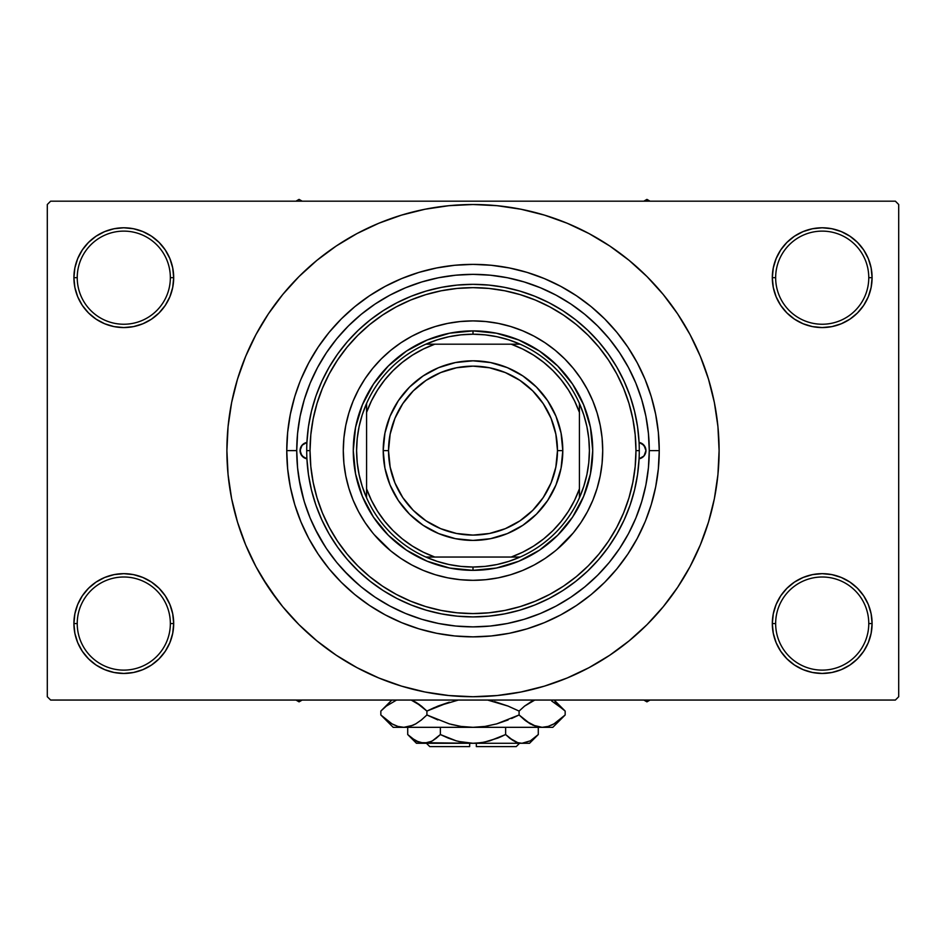 <?xml version="1.0" encoding="UTF-8"?>
<svg xmlns="http://www.w3.org/2000/svg" width="946" height="946" viewBox="0 0 946 946"><rect width="100%" height="100%" fill="white"/><g stroke="black" fill="none" stroke-linecap="round" stroke-linejoin="round"><path stroke-width="1.42" d="M773.284 613.824L772.314 623.556L775.649 623.556A46.567 46.567 0 0 0 822.204 670.123A46.567 46.567 0 0 0 868.771 623.556A46.567 46.567 0 0 0 822.204 577.001A46.567 46.567 0 0 0 775.649 623.556L772.314 623.556L773.284 633.288L776.122 642.653L780.722 651.274L786.93 658.83L794.486 665.038L803.119 669.65L812.472 672.488L822.204 673.446L831.936 672.488L841.301 669.65L849.922 665.038L857.478 658.83L863.686 651.274L868.298 642.653L871.136 633.288L872.094 623.556L868.771 623.556A46.567 46.567 0 0 1 822.204 670.123A46.567 46.567 0 0 1 775.649 623.556A46.567 46.567 0 0 1 822.204 577.001A46.567 46.567 0 0 1 868.771 623.556L872.094 623.556L871.136 613.824L868.298 604.47L863.686 595.838L857.478 588.282L849.922 582.074L841.301 577.474L831.936 574.624L822.204 573.666L812.472 574.624L803.119 577.474L794.486 582.074L786.93 588.282L780.722 595.838L776.122 604.47L773.284 613.824L772.314 623.556L773.284 633.288M772.326 623.556A49.89 49.89 0 0 1 822.204 573.666A49.89 49.89 0 0 1 872.094 623.556L871.136 613.824M74.864 613.824L73.906 623.556L77.229 623.556A46.567 46.567 0 0 0 123.796 670.123A46.567 46.567 0 0 0 170.351 623.556A46.567 46.567 0 0 0 123.796 577.001A46.567 46.567 0 0 0 77.229 623.556L73.906 623.556A49.89 49.89 0 0 1 123.796 573.666A49.89 49.89 0 0 1 173.686 623.556L170.351 623.556A46.567 46.567 0 0 1 123.796 670.123A46.567 46.567 0 0 1 77.229 623.556A46.567 46.567 0 0 1 123.796 577.001A46.567 46.567 0 0 1 170.351 623.556L173.686 623.556L172.716 613.824L169.878 604.47L165.278 595.838L159.07 588.282L151.514 582.074L142.881 577.474L133.528 574.624L123.796 573.666L114.064 574.624L104.699 577.474L96.078 582.074L88.522 588.282L82.314 595.838L77.702 604.47L74.864 613.824L73.906 623.556L74.864 633.288L77.702 642.653L82.314 651.274L88.522 658.83L96.078 665.038L104.699 669.65L114.064 672.488L123.796 673.446L133.528 672.488L142.881 669.65L151.514 665.038L159.07 658.83L165.278 651.274L169.878 642.653L172.716 633.288L173.686 623.556L172.716 613.824M74.864 267.943L73.906 277.675L77.229 277.675A46.567 46.567 0 0 0 123.796 324.242A46.567 46.567 0 0 0 170.351 277.675A46.567 46.567 0 0 0 123.796 231.12A46.567 46.567 0 0 0 77.229 277.675L73.906 277.675A49.89 49.89 0 0 1 123.796 227.785A49.89 49.89 0 0 1 173.686 277.675L170.351 277.675A46.567 46.567 0 0 1 123.796 324.242A46.567 46.567 0 0 1 77.229 277.675A46.567 46.567 0 0 1 123.796 231.12A46.567 46.567 0 0 1 170.351 277.675L173.686 277.675L172.716 267.943L169.878 258.589L165.278 249.957L159.07 242.401L151.514 236.193L142.881 231.593L133.528 228.743L123.796 227.785L114.064 228.743L104.699 231.593L96.078 236.193L88.522 242.401L82.314 249.957L77.702 258.589L74.864 267.943L73.906 277.675L74.864 287.407L77.702 296.772L82.314 305.392L88.522 312.949L96.078 319.157L104.699 323.769L114.064 326.607L123.796 327.564L133.528 326.607L142.881 323.769L151.514 319.157L159.07 312.949L165.278 305.392L169.878 296.772L172.716 287.407L173.686 277.675L172.716 267.943M773.284 267.943L772.314 277.675L775.649 277.675A46.567 46.567 0 0 0 822.204 324.242A46.567 46.567 0 0 0 868.771 277.675A46.567 46.567 0 0 0 822.204 231.12A46.567 46.567 0 0 0 775.649 277.675L772.314 277.675A49.89 49.89 0 0 1 822.204 227.785A49.89 49.89 0 0 1 872.094 277.675L868.771 277.675A46.567 46.567 0 0 1 822.204 324.242A46.567 46.567 0 0 1 775.649 277.675A46.567 46.567 0 0 1 822.204 231.12A46.567 46.567 0 0 1 868.771 277.675L872.094 277.675L871.136 267.943L868.298 258.589L863.686 249.957L857.478 242.401L849.922 236.193L841.301 231.593L831.936 228.743L822.204 227.785L812.472 228.743L803.119 231.593L794.486 236.193L786.93 242.401L780.722 249.957L776.122 258.589L773.284 267.943L772.314 277.675L773.284 287.407L776.122 296.772L780.722 305.392L786.93 312.949L794.486 319.157L803.119 323.769L812.472 326.607L822.204 327.564L831.936 326.607L841.301 323.769L849.922 319.157L857.478 312.949L863.686 305.392L868.298 296.772L871.136 287.407L872.094 277.675L871.136 267.943M296.737 450.556L286.756 450.615A186.244 186.244 0 0 1 473 264.372A186.244 186.244 0 0 1 659.244 450.615L649.263 450.615L659.244 450.615L658.345 468.873L655.661 486.954L651.226 504.679L645.704 520.324M670.679 597.222L677.632 587.348L690.048 566.63L700.371 544.801L708.507 522.062L714.384 498.637L717.919 474.738L719.102 450.615A246.102 246.102 0 0 1 473 696.729A246.102 246.102 0 0 1 226.898 450.615A246.102 246.102 0 0 1 473 204.513A246.102 246.102 0 0 1 719.102 450.615L717.919 426.492L714.384 402.606L708.507 379.18L700.371 356.441L690.048 334.6L677.632 313.883L668.254 300.793M895.377 700.052L50.623 700.052L47.3 696.729L47.3 204.513L50.623 201.179L895.377 201.179L50.623 201.179L47.3 204.513L47.3 696.729L50.623 700.052L895.377 700.052L898.7 696.729L898.7 204.513L898.7 696.729L895.377 700.052M628.605 367.817L627.884 366.457M620.209 353.674L617.088 349.086M610.619 340.477L606.563 335.594M540.793 287.903L537.86 286.721M525.491 282.346L519.933 280.714M476.985 274.399L470.588 274.364M392.176 293.97L386.488 297.044M305.404 396.031L303.489 402.275M299.066 479.173L303.938 500.505M314.675 528.105L325.093 546.504M343.717 570.438L358.546 584.675M489.839 626.075L490.986 625.968M472.988 626.879L490.276 626.039L507.387 623.497L524.167 619.299L540.45 613.469L556.094 606.067L570.923 597.174L584.817 586.875L597.635 575.251L609.259 562.444L619.559 548.55L628.451 533.71L635.854 518.077L641.672 501.782L645.882 485.002L648.412 467.892L649.263 450.615A176.263 176.263 0 0 1 473 626.879A176.263 176.263 0 0 1 296.737 450.615A176.263 176.263 0 0 1 473 274.352A176.263 176.263 0 0 1 649.263 450.615L648.412 433.339L645.882 416.228L641.672 399.449L635.854 383.165L628.451 367.521L619.559 352.692L609.259 338.798L597.635 325.98L584.817 314.368L570.923 304.056L556.094 295.164L540.45 287.773L524.167 281.943L507.387 277.734L490.276 275.203L473 274.352L455.724 275.203L438.613 277.734L421.833 281.943L405.55 287.773L389.906 295.164L375.077 304.056L361.183 314.368L348.365 325.98L336.741 338.798L326.441 352.692L317.549 367.521L310.146 383.165L304.328 399.449L300.119 416.228L297.588 433.339L296.737 450.615L297.588 467.892L300.119 485.002L304.328 501.782L310.146 518.077L317.549 533.71L326.441 548.55L336.741 562.444L348.365 575.251L361.183 586.875L375.077 597.174L389.906 606.067L405.55 613.469L421.833 619.299L438.613 623.497L455.724 626.039L473 626.879M455.014 625.968L456.173 626.075M527.064 272.389L509.338 267.954L527.064 272.389L544.269 278.55L560.789 286.366L576.469 295.767L591.155 306.646L604.695 318.92L616.969 332.46L627.86 347.147L637.249 362.826L645.066 379.346L651.226 396.551L655.661 414.289L658.345 432.357L659.244 450.615A186.244 186.244 0 0 1 473 636.859A186.244 186.244 0 0 1 286.756 450.615L287.655 432.357L286.756 450.615L296.737 450.615M895.377 201.179L898.7 204.513L895.377 201.179M261.912 577.143L277.746 600.438M275.321 304.009L268.368 313.883L255.952 334.6L245.629 356.441L237.493 379.18L231.616 402.606L228.081 426.492L226.898 450.615L228.081 474.738L231.616 498.637L237.493 522.062L245.629 544.801L255.952 566.63L268.368 587.348L282.759 606.741L298.971 624.644L316.875 640.856L329.646 650.659M316.875 640.856L336.268 655.247L356.985 667.663L378.814 677.986L401.553 686.134L424.99 691.999L448.877 695.535L473 696.729L497.123 695.535L521.01 691.999L544.447 686.134L567.186 677.986L589.015 667.663L609.732 655.247L629.125 640.856L647.029 624.644L663.241 606.741L677.632 587.348L686.134 573.678M524.959 691.183L544.447 686.134M619.606 648.294L629.125 640.856M684.088 324.088L677.632 313.883L663.241 294.49L647.029 276.599L629.125 260.375L616.354 250.572M629.125 260.375L609.732 245.984L589.015 233.567L567.186 223.244L544.447 215.109L521.01 209.243L497.123 205.696L473 204.513L448.877 205.696L424.99 209.243L401.553 215.109L378.814 223.244L356.985 233.567L336.268 245.984L316.875 260.375L298.971 276.599L282.759 294.49L268.368 313.883L259.866 327.564M421.041 210.059L401.553 215.109M326.394 252.937L316.875 260.375M863.686 249.957L857.478 242.401M849.922 236.193L841.301 231.593L831.936 228.743L822.204 227.785L812.472 228.743M803.119 231.593L794.486 236.193M786.93 242.401L780.722 249.957M871.136 287.407L872.094 277.675A49.89 49.89 0 0 1 822.204 327.564A49.89 49.89 0 0 1 772.314 277.675L773.284 287.407M794.486 319.157L803.119 323.769L812.472 326.607L822.204 327.564L831.936 326.607L841.301 323.769L849.922 319.157M857.478 312.949L863.686 305.392M165.278 249.957L159.07 242.401M151.514 236.193L142.881 231.593L133.528 228.743L123.796 227.785L114.064 228.743M104.699 231.593L96.078 236.193M88.522 242.401L82.314 249.957M172.716 287.407L173.686 277.675A49.89 49.89 0 0 1 123.796 327.564A49.89 49.89 0 0 1 73.906 277.675L74.864 287.407M96.078 319.157L104.699 323.769L114.064 326.607L123.796 327.564L133.528 326.607L142.881 323.769L151.514 319.157M159.07 312.949L165.278 305.392M151.514 582.074L142.881 577.474L133.528 574.624L123.796 573.666L114.064 574.624L104.699 577.474L96.078 582.074M88.522 588.282L82.314 595.838M172.716 633.288L173.686 623.556A49.89 49.89 0 0 1 123.796 673.446A49.89 49.89 0 0 1 73.906 623.556L74.864 633.288M82.314 651.274L88.522 658.83M96.078 665.038L104.699 669.65L114.064 672.488L123.796 673.446L133.528 672.488M142.881 669.65L151.514 665.038M159.07 658.83L165.278 651.274M849.922 582.074L841.301 577.474L831.936 574.624L822.204 573.666L812.472 574.624L803.119 577.474L794.486 582.074M786.93 588.282L780.722 595.838M780.722 651.274L786.93 658.83M794.486 665.038L803.119 669.65L812.472 672.488L822.204 673.446L831.936 672.488M841.301 669.65L849.922 665.038M857.478 658.83L863.686 651.274M871.136 633.288L872.094 623.556A49.89 49.89 0 0 1 822.204 673.446A49.89 49.89 0 0 1 772.314 623.556M287.655 432.357L290.339 414.289L294.774 396.551L299.787 382.172M294.845 504.916L296.074 508.771M544.447 215.109L521.01 209.243M401.553 686.134L424.99 691.999M300.934 379.346L308.751 362.826L318.14 347.147L329.031 332.46L341.305 318.92L354.845 306.646L369.531 295.767L385.211 286.366L401.731 278.55L418.936 272.389L436.662 267.954L454.742 265.27L473 264.372L491.258 265.27L509.338 267.954M645.066 521.885L637.249 538.416L627.86 554.084L616.969 568.771L604.695 582.31L591.155 594.585L576.469 605.475L560.789 614.865L544.269 622.681L527.064 628.842L509.338 633.288L491.258 635.96L473 636.859L454.742 635.96L436.662 633.288L418.936 628.842L401.731 622.681L385.211 614.865L369.531 605.475L354.845 594.585L341.305 582.31L329.031 568.771L318.14 554.084L308.751 538.416L300.934 521.885L294.774 504.679L290.339 486.954L287.655 468.873L286.756 450.615M641.388 502.74L639.91 507.281M306.918 458.798A8.313 8.313 0 0 1 300.059 450.615L301.999 445.282L306.918 442.432L308.443 426.693L311.459 411.179L315.929 396.019L321.829 381.356L329.078 367.308L337.639 354.017L347.43 341.601L358.345 330.178L370.3 319.831L383.189 310.666L396.882 302.779L411.262 296.216L426.197 291.049L441.557 287.324L457.214 285.077L473 284.332L488.786 285.077L504.443 287.324L519.803 291.049L534.738 296.216L549.118 302.779L562.811 310.666L575.7 319.831L587.655 330.178L598.57 341.601L608.361 354.017L616.922 367.308L624.171 381.356L630.071 396.019L634.541 411.179L637.557 426.693L639.082 442.432L644.001 445.282L645.941 450.615A8.313 8.313 0 0 1 639.082 458.798L637.557 474.537L634.541 490.052L630.071 505.211L624.171 519.886L616.922 533.922L608.361 547.214L598.57 559.63L587.655 571.065L575.7 581.4L562.811 590.564L549.118 598.463L534.738 605.026L519.803 610.182L504.443 613.907L488.786 616.153L473 616.91L457.214 616.153L441.557 613.907L426.197 610.182L411.262 605.026L396.882 598.463L383.189 590.564L370.3 581.4L358.345 571.065L347.43 559.63L337.639 547.214L329.078 533.922L321.829 519.886L315.929 505.211L311.459 490.052L308.443 474.537L306.918 458.798L301.999 455.96L300.059 450.615A8.313 8.313 0 0 1 306.918 442.432M343.292 450.663A129.708 129.708 0 0 0 372.736 532.905L365.156 522.677L358.605 511.762L353.165 500.257L348.885 488.266L345.787 475.921L343.918 463.327L343.292 450.615L343.918 437.903L345.787 425.31L348.885 412.964L353.165 400.986L358.605 389.48L365.156 378.554L372.736 368.337L381.285 358.901L390.71 350.351L400.938 342.771L411.853 336.232L423.359 330.781L435.349 326.5L447.695 323.402L460.288 321.534L473 320.907L485.712 321.534L498.305 323.402L510.651 326.5L522.641 330.781L534.147 336.232L545.062 342.771L555.29 350.351L564.715 358.901L573.264 368.337L580.844 378.554L587.395 389.48L592.835 400.986L597.115 412.964L600.213 425.31L602.082 437.903L602.708 450.615A129.708 129.708 0 0 1 473 580.324A129.708 129.708 0 0 1 343.292 450.615A129.708 129.708 0 0 1 473 320.907A129.708 129.708 0 0 1 602.708 450.615L602.082 463.327L600.213 475.921L597.115 488.266L592.835 500.257L587.395 511.762L580.844 522.677L573.264 532.905A129.708 129.708 0 0 0 602.708 450.663M473.047 580.324A129.708 129.708 0 0 0 555.29 550.879L545.062 558.459L534.147 565.01L522.641 570.45L510.651 574.742L498.305 577.829L485.712 579.697L473 580.324L460.288 579.697L447.695 577.829L435.349 574.742L423.359 570.45L411.853 565.01L400.938 558.459L390.71 550.879A129.708 129.708 0 0 0 472.953 580.324M306.717 450.615L310.04 450.615A162.96 162.96 0 0 1 473 287.655A162.96 162.96 0 0 1 635.96 450.615L639.283 450.615A166.283 166.283 0 0 0 473 284.332A166.283 166.283 0 0 0 306.717 450.615A166.283 166.283 0 0 1 473 284.332A166.283 166.283 0 0 1 639.283 450.615A166.283 166.283 0 0 1 473 616.91A166.283 166.283 0 0 1 306.717 450.615A166.283 166.283 0 0 0 473 616.91A166.283 166.283 0 0 0 639.283 450.615L635.96 450.615L635.18 434.64L632.827 418.83L628.948 403.315L623.556 388.25L616.721 373.8L608.503 360.083L598.972 347.229L588.235 335.381L576.386 324.644L563.532 315.113L549.815 306.894L535.365 300.059L520.3 294.667L504.797 290.789L488.976 288.435L473 287.655L457.024 288.435L441.203 290.789L425.7 294.667L410.635 300.059L396.185 306.894L382.468 315.113L369.614 324.644L357.765 335.381L347.028 347.229L337.497 360.083L329.279 373.8L322.444 388.25L317.052 403.315L313.173 418.83L310.82 434.64L310.04 450.615L310.82 466.591L313.173 482.413L317.052 497.927L322.444 512.98L329.279 527.442L337.497 541.159L347.028 554.001L357.765 565.85L369.614 576.587L382.468 586.118L396.185 594.336L410.635 601.171L425.7 606.563L441.203 610.454L457.024 612.795L473 613.576L488.976 612.795L504.797 610.454L520.3 606.563L535.365 601.171L549.815 594.336L563.532 586.118L576.386 576.587L588.235 565.85L598.972 554.001L608.503 541.159L616.721 527.442L623.556 512.98L628.948 497.927L632.827 482.413L635.18 466.591L635.96 450.615A162.96 162.96 0 0 1 473 613.576A162.96 162.96 0 0 1 310.04 450.615L306.717 450.615M639.082 442.432A8.313 8.313 0 0 1 645.941 450.615L644.001 455.96L639.082 458.798M641.672 399.449L638.999 391.348M636.977 385.968L636.351 384.383M636.209 384.052L635.854 383.165M421.833 281.943L405.55 287.773M304.328 501.782L310.146 518.077M524.167 619.299L526.709 618.507M527.643 618.199L529.926 617.442M537.683 614.581L540.45 613.469M573.264 532.905L556.91 549.52M390.71 550.879L374.096 534.537M602.708 450.568A129.708 129.708 0 0 0 573.264 368.337L571.904 366.705M564.715 358.901L563.698 357.895M472.953 320.907A129.708 129.708 0 0 0 390.71 350.351L389.09 351.711M381.285 358.901L380.28 359.918M381.285 542.33L382.302 543.347M564.715 542.33L565.72 541.313M592.728 450.615L590.422 473.97L583.611 496.437L572.555 517.131L557.655 535.282L539.516 550.17L518.822 561.226L496.354 568.049L473 570.343L449.646 568.049L427.178 561.226L406.484 550.17L388.345 535.282L373.445 517.131L362.389 496.437L355.578 473.97L353.272 450.615L355.578 427.261L362.389 404.805L373.445 384.1L388.345 365.96L406.484 351.072L427.178 340.004L449.646 333.193L473 330.887L496.354 333.193L518.822 340.004L539.516 351.072L557.655 365.96L572.555 384.1L583.611 404.805L590.422 427.261L592.728 450.615M555.29 350.351A129.708 129.708 0 0 0 473.047 320.907M372.736 368.337A129.708 129.708 0 0 0 343.292 450.568M639.141 458.786L643.505 456.492L645.397 453.572M643.505 456.492L644.545 455.239M645.302 453.796L645.941 450.615L645.302 447.434L641.944 443.508M644.545 446.004L643.505 444.738M642.251 443.709L639.141 442.444M306.859 442.444L302.495 444.738L300.225 448.995L300.698 453.796L304.056 457.722M301.455 455.239L302.495 456.492M303.749 457.533L306.859 458.786M302.495 444.738L301.455 446.004M643.824 700.052L646.934 701.849L650.044 700.052L646.934 701.849L643.824 700.052M366.575 497.773A116.405 116.405 0 0 1 366.575 403.469L362.247 414.797L359.113 426.516L357.233 438.506L356.595 450.615L357.233 462.736L359.113 474.715L362.247 486.433L366.575 497.773A116.405 116.405 0 0 0 425.854 557.04L437.182 561.368L448.901 564.502L460.891 566.382L473 567.021A116.405 116.405 0 0 1 425.854 557.04L520.146 557.04A116.405 116.405 0 0 1 473 567.021L485.109 566.382L497.099 564.502L508.818 561.368L520.146 557.04A116.405 116.405 0 0 0 579.425 497.773L583.753 486.433L586.887 474.715L588.767 462.736L589.405 450.615L588.767 438.506L586.887 426.516L583.753 414.797L579.425 403.469A116.405 116.405 0 0 1 579.425 497.773L579.425 403.469A116.405 116.405 0 0 0 520.146 344.19L508.818 339.862L497.099 336.741L485.109 334.849L473 334.21L473 330.887A119.728 119.728 0 0 0 353.272 450.615A119.728 119.728 0 0 0 473 570.343L473 567.021L473 570.343A119.728 119.728 0 0 1 353.272 450.615A119.728 119.728 0 0 1 473 330.887A119.728 119.728 0 0 1 592.728 450.615A119.728 119.728 0 0 1 473 570.343A119.728 119.728 0 0 0 592.728 450.615A119.728 119.728 0 0 0 473 330.887L473 334.21L460.891 334.849L448.901 336.741L437.182 339.862L425.854 344.19A116.405 116.405 0 0 1 520.146 344.19L425.854 344.19A116.405 116.405 0 0 0 366.575 403.469L366.575 497.773A116.405 116.405 0 0 0 425.854 557.04L511.207 557.04L522.677 552.192L533.544 546.114L543.678 538.877L552.961 530.576L561.262 521.293L568.499 511.171L574.577 500.292L579.425 488.834L579.425 412.409L574.577 400.938L568.499 390.071L561.262 379.937L552.961 370.655L543.678 362.353L533.544 355.117L522.677 349.039L511.207 344.19L434.793 344.19L423.323 349.039L412.456 355.117L402.322 362.353L393.039 370.655L384.738 379.937L377.501 390.071L371.423 400.938L366.575 412.409L366.575 488.834L371.423 500.292L377.501 511.171L384.738 521.293L393.039 530.576L402.322 538.877L412.456 546.114L423.323 552.192L434.793 557.04A113.071 113.071 0 0 1 366.575 488.834L366.575 497.773M520.146 344.19A116.405 116.405 0 0 1 579.425 403.469L579.425 412.409A113.071 113.071 0 0 0 511.207 344.19L520.146 344.19M579.425 497.773A116.405 116.405 0 0 1 520.146 557.04L511.207 557.04A113.071 113.071 0 0 0 579.425 488.834L579.425 497.773M366.575 403.469A116.405 116.405 0 0 1 425.854 344.19L434.793 344.19A113.071 113.071 0 0 0 366.575 412.409L366.575 403.469M562.799 450.615L557.478 450.615A84.478 84.478 0 0 1 473 535.093A84.478 84.478 0 0 1 388.522 450.615L383.201 450.615A89.799 89.799 0 0 0 473 540.414A89.799 89.799 0 0 0 562.799 450.615A89.799 89.799 0 0 1 473 540.414A89.799 89.799 0 0 1 383.201 450.615A89.799 89.799 0 0 1 473 360.816A89.799 89.799 0 0 1 562.799 450.615L561.073 468.14L555.964 484.979L547.663 500.505L536.5 514.116L522.89 525.278L507.363 533.579L490.513 538.688L473 540.414L455.487 538.688L438.637 533.579L423.11 525.278L409.5 514.116L398.337 500.505L390.036 484.979L384.927 468.14L383.201 450.615L384.927 433.102L390.036 416.252L398.337 400.726L409.5 387.127L423.11 375.952L438.637 367.651L455.487 362.543L473 360.816L490.513 362.543L507.363 367.651L522.89 375.952L536.5 387.127L547.663 400.726L555.964 416.252L561.073 433.102L562.799 450.615A89.799 89.799 0 0 0 473 360.816A89.799 89.799 0 0 0 383.201 450.615L388.522 450.615L390.154 434.143L394.955 418.286L402.76 403.682L413.272 390.887L426.067 380.375L440.67 372.57L456.516 367.769L473 366.137L489.484 367.769L505.33 372.57L519.933 380.375L532.728 390.887L543.24 403.682L551.045 418.286L555.846 434.143L557.478 450.615L555.846 467.099L551.045 482.945L543.24 497.549L532.728 510.355L519.933 520.856L505.33 528.66L489.484 533.473L473 535.093L456.516 533.473L440.67 528.66L426.067 520.856L413.272 510.355L402.76 497.549L394.955 482.945L390.154 467.099L388.522 450.615A84.478 84.478 0 0 1 473 366.137A84.478 84.478 0 0 1 557.478 450.615L562.799 450.615M547.663 500.505L536.5 514.116L522.89 525.278M423.11 525.278L409.5 514.116L398.337 500.505M398.337 400.726L409.5 387.127L423.11 375.952M522.89 375.952L536.5 387.127L547.663 400.726M299.066 701.849L302.176 700.052L299.066 701.849L299.066 700.052L299.066 701.849L295.956 700.052L299.066 701.849M646.934 199.393L643.824 201.179L646.934 199.393L646.934 201.179L646.934 199.393L650.044 201.179L646.934 199.393M302.176 201.179L299.066 199.393L295.956 201.179L299.066 199.393L302.176 201.179M516.232 746.607L476.323 746.607L516.232 746.607L519.567 743.284L516.232 746.607M476.323 743.284L476.323 746.607L476.323 743.284M537.423 735.385L538.286 734.545L538.286 727.32L538.286 734.545L530.399 740.824L521.967 743.284L517.746 742.657L509.539 738.069L513.536 740.824L505.637 734.545L505.637 727.32L505.637 734.545L509.527 738.057L505.637 734.545L489.815 740.836L481.49 742.657L473 743.284L464.51 742.657L456.185 740.836L440.363 734.545L448.12 738.057L440.363 734.545L440.363 727.32L440.363 734.545L432.464 740.824L428.325 742.634L424.033 743.284L419.811 742.657L411.616 738.069L407.714 734.545L407.714 727.32L407.714 734.545L408.53 735.338M431.565 741.321L424.033 743.284L416.465 743.284L428.29 742.645M432.417 740.848L436.473 738.057L432.464 740.824M484.269 742.172L497.868 738.057L505.637 734.545L509.527 738.057L505.637 734.545L489.78 740.848L481.49 742.657L473 743.284L424.033 743.284L415.661 740.848L407.714 734.545L416.465 743.284M476.323 743.189L484.257 742.172M419.811 742.657L473 743.284L458.455 741.439M460.134 741.841L469.677 743.189M529.535 743.284L521.967 743.284L529.535 743.284L538.286 734.545L530.399 740.824L521.967 743.284L473 743.284L521.967 743.284L526.224 742.645L521.967 743.284L517.746 742.657L509.527 738.057L515.274 741.723M517.675 742.634L515.369 741.77M564.053 716.063L565.164 714.975L565.164 711.073L565.164 714.975L559.677 719.941L554.025 723.844L548.183 726.41L542.129 727.32L552.819 727.32L393.181 727.32L403.871 727.32L397.911 726.433L392.046 723.891L386.335 719.953L380.836 714.975L380.836 711.073L386.323 706.106L396.563 700.052L386.323 706.106L380.836 711.073L380.836 714.975L382.018 716.134M413.225 700.88L421.419 706.094L426.918 711.073L426.918 714.975L421.431 719.941L415.779 723.844L409.925 726.41L403.871 727.32L409.89 726.422L403.871 727.32L409.89 726.422L415.755 723.867L421.431 719.941L415.779 723.844M397.817 726.41L392.046 723.891L380.836 714.975L393.181 727.32M412.87 725.322L415.708 723.891M434.403 707.561L426.918 711.073L415.743 702.18L419.823 704.865M458.372 700.052L437.88 706.106L458.372 700.052M511.597 718.487L519.082 714.975L496.697 723.879L508.108 719.941L496.697 723.879L485.05 726.422L496.733 723.867L484.991 726.422L473 727.32L460.95 726.422L449.303 723.879L426.918 714.975L437.88 719.941L426.918 714.975L426.918 711.073L449.303 702.168L437.892 706.094L458.361 700.052M487.628 700.052L508.108 706.094L519.082 711.073L519.082 714.975L524.569 719.941L519.082 714.975L519.082 711.073L508.12 706.106L519.082 711.073L524.569 706.106L534.809 700.052L524.569 706.106L531.498 701.494M524.581 706.094L519.082 711.073L508.12 706.106M412.953 725.286L403.871 727.32L397.911 726.433L403.871 727.32L473 727.32L484.991 726.422L473 727.32L542.129 727.32L536.157 726.433L526.177 721.183M532.775 725.168L542.129 727.32L548.136 726.422M551.636 700.951L563.982 709.902M519.082 714.975L496.697 723.879L519.082 714.975L530.28 723.879L524.959 720.261M552.819 727.32L565.164 714.975L554.025 723.844L548.183 726.41L542.129 727.32L536.157 726.433L530.292 723.891M559.665 719.953L565.164 714.975M553.954 723.891L551.636 725.085L553.954 723.891M548.183 726.41L542.129 727.32L548.089 726.433L542.129 727.32L536.157 726.433M485.05 726.422L487.888 725.949L485.05 726.422M461.009 726.422L473 727.32L460.95 726.422L451.372 724.447M421.431 719.941L426.918 714.975L449.303 723.879L426.918 714.975L421.041 720.261M382.48 716.571L386.134 719.8M487.888 700.099L508.108 706.094L519.082 711.073L524.569 706.106M554.202 702.299L565.164 711.073L554.155 700.052M563.556 709.5L559.677 706.106M532.681 700.927L530.292 702.157M508.108 706.094L494.628 701.601M411.191 700.052L421.419 706.094L426.918 711.073L415.779 702.192M381.948 709.973L391.857 700.052M426.918 711.073L437.88 706.106L426.918 711.073L421.431 706.106M497.868 738.057L502.279 736.154M448.12 738.057L440.363 734.545L436.189 738.282L440.363 734.545L456.22 740.848L448.132 738.057M408.849 735.645L410.978 737.549M469.677 746.607L429.768 746.607L469.677 746.607L469.677 743.284L469.677 746.607M430.465 741.841L428.325 742.634M533.047 700.761L534.809 700.052M394.364 725.085L391.857 723.785M460.95 726.422L458.112 725.949M473 727.32L472.338 727.32M559.5 705.953L560.564 706.828M413.319 700.927L415.708 702.157M526.248 742.634L521.967 743.284L517.71 742.645M521.967 743.284L526.189 742.657M417.281 741.688L411.616 738.069M429.768 746.607L426.433 743.284M391.845 700.052L380.836 711.073"/></g></svg>
